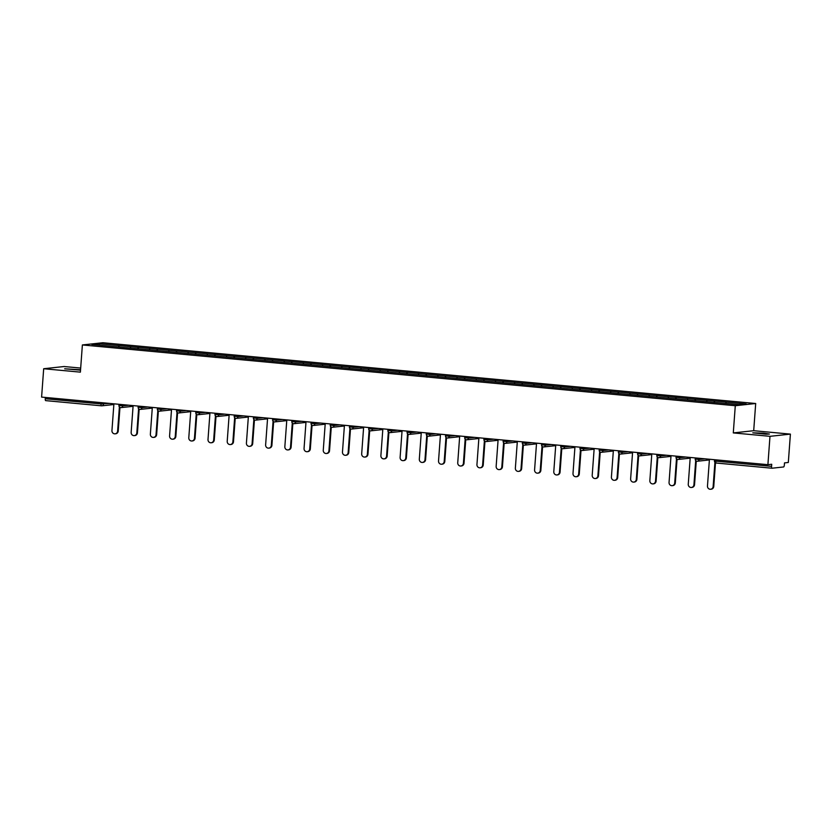 <?xml version="1.0" encoding="UTF-8"?>
<svg xmlns="http://www.w3.org/2000/svg" width="832" height="832" viewBox="0 0 832 832"><rect width="100%" height="100%" fill="white"/><g stroke="black" fill="none" stroke-linecap="round" stroke-linejoin="round"><path stroke-width="1.25" d="M80.527 370.167L64.678 368.794L80.558 369.751M763.724 433.16L769.413 434.054L765.95 434.2L752.804 432.838L763.724 433.16M80.683 368.066L64.095 366.527L43.68 368.732L41.6 397.093L767.905 464.682L769.985 436.322L790.4 434.117L753.698 430.706L755.695 403.51L102.794 342.742L82.378 344.947L735.29 405.714L755.695 403.51M790.4 434.117L788.32 462.478L784.503 462.894L784.347 464.963A1.955 0.603 95.3 0 1 783.588 466.97L772.044 468.218A1.955 0.603 95.3 0 1 772.002 468.218L716.217 463.029A1.955 0.603 95.3 0 0 716.258 463.029L771.961 468.208M99.715 345.228L98.966 343.73L91.863 344.49L131.092 348.171M98.966 343.73L119.101 345.582L118.997 347.038M130.156 348.057L130.801 346.663L119.101 345.582M130.676 346.674L138.31 347.36L138.206 348.826M149.365 349.846L150.01 348.452L138.31 347.36M149.885 348.462L157.518 349.149L157.414 350.615M168.584 351.634L169.218 350.241L157.518 349.149M169.094 350.251L176.727 350.938L176.623 352.404M187.793 353.423L188.427 352.03L176.727 350.938M188.313 352.04L195.946 352.726L195.832 354.193M207.002 355.212L207.636 353.818L195.946 352.726M207.522 353.829L215.155 354.515L215.041 355.982M226.21 357.001L226.855 355.607L215.155 354.515M226.73 355.618L234.364 356.304L234.26 357.77M245.419 358.779L246.064 357.396L234.364 356.304M245.939 357.406L253.573 358.093L253.469 359.559M264.628 360.568L265.273 359.185L253.573 358.093M265.148 359.195L272.782 359.882L272.678 361.348M283.847 362.357L284.482 360.963L272.782 359.882M284.357 360.984L291.99 361.67L291.886 363.137M303.056 364.146L303.69 362.752L291.99 361.67M303.576 362.773L311.21 363.459L311.095 364.926M322.265 365.934L322.899 364.541L311.21 363.459M322.785 364.562L330.418 365.238L330.304 366.704M341.474 367.723L342.118 366.33L330.418 365.238M341.994 366.34L349.627 367.026L349.523 368.493M360.682 369.512L361.327 368.118L349.627 367.026M361.202 368.129L368.836 368.815L368.732 370.282M379.891 371.301L380.536 369.907L368.836 368.815M380.411 369.918L388.045 370.604L387.941 372.07M399.11 373.09L399.745 371.696L388.045 370.604M399.62 371.706L407.254 372.393L407.15 373.859M418.319 374.878L418.954 373.485L407.254 372.393M418.839 373.495L426.473 374.182L426.358 375.648M437.528 376.667L438.162 375.274L426.473 374.182M438.048 375.284L445.682 375.97L445.567 377.437M456.737 378.446L457.382 377.062L445.682 375.97M457.257 377.073L464.89 377.759L464.786 379.226M475.946 380.234L476.59 378.851L464.89 377.759M476.466 378.862L484.099 379.548L483.995 381.014M495.154 382.023L495.799 380.63L484.099 379.548M495.674 380.65L503.308 381.337L503.204 382.803M514.374 383.812L515.008 382.418L503.308 381.337M514.883 382.439L522.517 383.126L522.413 384.592M533.582 385.601L534.217 384.207L522.517 383.126M534.102 384.228L541.736 384.904L541.622 386.37M552.791 387.39L553.426 385.996L541.736 384.904M553.311 386.006L560.945 386.693L560.83 388.159M572 389.178L572.645 387.785L560.945 386.693M572.52 387.795L580.154 388.482L580.05 389.948M591.209 390.967L591.854 389.574L580.154 388.482M591.729 389.584L599.362 390.27L599.258 391.737M610.418 392.756L611.062 391.362L599.362 390.27M610.938 391.373L618.571 392.059L618.467 393.526M629.637 394.545L630.271 393.151L618.571 392.059M630.146 393.162L637.78 393.848L637.676 395.314M648.846 396.334L649.48 394.94L637.78 393.848M649.366 394.95L656.999 395.637L656.885 397.103M668.054 398.112L668.689 396.729L656.999 395.637M668.574 396.739L676.208 397.426L676.094 398.892M687.263 399.901L687.908 398.518L676.208 397.426M687.783 398.528L695.417 399.214L695.313 400.681M706.472 401.69L707.117 400.296L695.417 399.214M706.992 400.317L714.626 401.003L714.522 402.47M725.681 403.478L726.326 402.085L714.626 401.003M726.201 402.106L746.21 403.967L739.107 404.726L131.082 348.14M137.665 348.785L138.185 347.381M156.874 350.563L157.394 349.17M176.082 352.352L176.613 350.948M195.291 354.141L195.822 352.737M214.5 355.93L215.03 354.526M233.709 357.718L234.239 356.314M252.928 359.507L253.448 358.103M272.137 361.296L272.657 359.892M291.346 363.085L291.876 361.681M310.554 364.874L311.085 363.47M329.763 366.662L330.294 365.258M348.972 368.451L349.502 367.047M368.191 370.23L368.711 368.836M387.4 372.018L387.92 370.614M406.609 373.807L407.139 372.403M425.818 375.596L426.348 374.192M445.026 377.385L445.557 375.981M464.235 379.174L464.766 377.77M483.454 380.962L483.974 379.558M502.663 382.751L503.183 381.347M521.872 384.54L522.402 383.136M541.081 386.329L541.611 384.925M560.29 388.118L560.82 386.714M579.498 389.896L580.029 388.502M598.718 391.685L599.238 390.281M617.926 393.474L618.446 392.07M637.135 395.262L637.666 393.858M656.344 397.051L656.874 395.647M675.553 398.84L676.083 397.436M694.762 400.629L695.292 399.225M713.981 402.418L714.501 401.014M715.884 459.846L715.79 461.157L771.566 466.346L771.722 464.266L767.905 464.682M771.566 466.346A1.955 0.603 95.3 0 0 772.002 468.218M101.442 405.808L45.739 400.629A1.955 0.603 -84.7 0 1 45.698 400.629A1.955 0.603 -84.7 0 1 45.261 398.746L45.365 397.436M43.68 368.732L80.382 372.143L82.378 344.947M753.698 430.706L733.294 432.91L769.985 436.322M733.294 432.91L735.29 405.714M118.446 346.996L118.976 345.592M709.436 459.243L707.47 486.013A2.995 2.839 -96.2 0 0 710.622 489.258A2.995 2.839 -96.2 0 0 713.138 486.543L714.917 462.353M713.138 486.543L713.752 486.481A2.995 2.839 83.8 0 1 711.235 489.185L710.622 489.258M713.752 486.481L715.489 462.81M690.227 457.454L688.262 484.224A2.995 2.839 -96.2 0 0 691.413 487.469A2.995 2.839 -96.2 0 0 693.93 484.754L695.698 460.564M693.93 484.754L694.543 484.692A2.995 2.839 83.8 0 1 692.026 487.396L691.413 487.469M694.543 484.692L696.28 461.022M671.018 455.666L669.053 482.435A2.995 2.839 -96.2 0 0 672.204 485.68A2.995 2.839 -96.2 0 0 674.71 482.966L676.489 458.775M674.71 482.966L675.324 482.903A2.995 2.839 83.8 0 1 672.818 485.607L672.204 485.68M675.324 482.903L677.061 459.233M651.81 453.877L649.844 480.657A2.995 2.839 -96.2 0 0 652.995 483.891A2.995 2.839 -96.2 0 0 655.502 481.177L657.28 456.986M655.502 481.177L656.115 481.114A2.995 2.839 83.8 0 1 653.609 483.829L652.995 483.891M656.115 481.114L657.852 457.444M632.601 452.088L630.625 478.868A2.995 2.839 -96.2 0 0 633.786 482.102A2.995 2.839 -96.2 0 0 636.293 479.388L638.071 455.198M636.293 479.388L636.906 479.326A2.995 2.839 83.8 0 1 634.4 482.04L633.786 482.102M636.906 479.326L638.643 455.655M613.382 450.299L611.416 477.079A2.995 2.839 -96.2 0 0 614.578 480.314A2.995 2.839 -96.2 0 0 617.084 477.599L618.862 453.409M617.084 477.599L617.698 477.537A2.995 2.839 83.8 0 1 615.181 480.251L614.578 480.314M617.698 477.537L619.434 453.877M594.173 448.51L592.207 475.29A2.995 2.839 -96.2 0 0 595.358 478.525A2.995 2.839 -96.2 0 0 597.875 475.821L599.654 451.62M597.875 475.821L598.489 475.748A2.995 2.839 83.8 0 1 595.972 478.462L595.358 478.525M598.489 475.748L600.226 452.088M574.964 446.722L572.998 473.502A2.995 2.839 -96.2 0 0 576.15 476.736A2.995 2.839 -96.2 0 0 578.666 474.032L580.434 449.831M578.666 474.032L579.28 473.959A2.995 2.839 83.8 0 1 576.763 476.674L576.15 476.736M579.28 473.959L581.017 450.299M555.755 444.943L553.79 471.713A2.995 2.839 -96.2 0 0 556.941 474.947A2.995 2.839 -96.2 0 0 559.458 472.243L561.226 448.053M559.458 472.243L560.061 472.17A2.995 2.839 83.8 0 1 557.554 474.885L556.941 474.947M560.061 472.17L561.798 448.51M536.546 443.154L534.581 469.924A2.995 2.839 -96.2 0 0 537.732 473.158A2.995 2.839 -96.2 0 0 540.238 470.454L542.017 446.264M540.238 470.454L540.852 470.382A2.995 2.839 83.8 0 1 538.346 473.096L537.732 473.158M540.852 470.382L542.589 446.722M517.338 441.366L515.362 468.135A2.995 2.839 -96.2 0 0 518.523 471.38A2.995 2.839 -96.2 0 0 521.03 468.666L522.808 444.475M521.03 468.666L521.643 468.603A2.995 2.839 83.8 0 1 519.137 471.307L518.523 471.38M521.643 468.603L523.38 444.933M498.118 439.577L496.153 466.346A2.995 2.839 -96.2 0 0 499.314 469.591A2.995 2.839 -96.2 0 0 501.821 466.877L503.599 442.686M501.821 466.877L502.434 466.814A2.995 2.839 83.8 0 1 499.918 469.518L499.314 469.591M502.434 466.814L504.171 443.144M478.91 437.788L476.944 464.558A2.995 2.839 -96.2 0 0 480.095 467.802A2.995 2.839 -96.2 0 0 482.612 465.088L484.39 440.898M482.612 465.088L483.226 465.026A2.995 2.839 83.8 0 1 480.709 467.73L480.095 467.802M483.226 465.026L484.962 441.355M459.701 435.999L457.735 462.769A2.995 2.839 -96.2 0 0 460.886 466.014A2.995 2.839 -96.2 0 0 463.403 463.299L465.171 439.109M463.403 463.299L464.017 463.237A2.995 2.839 83.8 0 1 461.5 465.941L460.886 466.014M464.017 463.237L465.754 439.566M440.492 434.21L438.526 460.99A2.995 2.839 -96.2 0 0 441.678 464.225A2.995 2.839 -96.2 0 0 444.194 461.51L445.962 437.32M444.194 461.51L444.798 461.448A2.995 2.839 83.8 0 1 442.291 464.162L441.678 464.225M444.798 461.448L446.545 437.778M421.283 432.422L419.318 459.202A2.995 2.839 -96.2 0 0 422.469 462.436A2.995 2.839 -96.2 0 0 424.975 459.722L426.754 435.531M424.975 459.722L425.589 459.659A2.995 2.839 83.8 0 1 423.082 462.374L422.469 462.436M425.589 459.659L427.326 435.989M402.074 430.633L400.109 457.413A2.995 2.839 -96.2 0 0 403.26 460.647A2.995 2.839 -96.2 0 0 405.766 457.933L407.545 433.742M405.766 457.933L406.38 457.87A2.995 2.839 83.8 0 1 403.874 460.585L403.26 460.647M406.38 457.87L408.117 434.21M382.855 428.844L380.89 455.624A2.995 2.839 -96.2 0 0 384.051 458.858A2.995 2.839 -96.2 0 0 386.558 456.154L388.336 431.954M386.558 456.154L387.171 456.082A2.995 2.839 83.8 0 1 384.654 458.796L384.051 458.858M387.171 456.082L388.908 432.422M363.646 427.055L361.681 453.835A2.995 2.839 -96.2 0 0 364.832 457.07A2.995 2.839 -96.2 0 0 367.349 454.366L369.127 430.175M367.349 454.366L367.962 454.293A2.995 2.839 83.8 0 1 365.446 457.007L364.832 457.07M367.962 454.293L369.699 430.633M344.438 425.277L342.472 452.046A2.995 2.839 -96.2 0 0 345.623 455.281A2.995 2.839 -96.2 0 0 348.14 452.577L349.918 428.386M348.14 452.577L348.754 452.504A2.995 2.839 83.8 0 1 346.237 455.218L345.623 455.281M348.754 452.504L350.49 428.844M325.229 423.488L323.263 450.258A2.995 2.839 -96.2 0 0 326.414 453.492A2.995 2.839 -96.2 0 0 328.931 450.788L330.699 426.598M328.931 450.788L329.534 450.715A2.995 2.839 83.8 0 1 327.028 453.43L326.414 453.492M329.534 450.715L331.282 427.055M306.02 421.699L304.054 448.469A2.995 2.839 -96.2 0 0 307.206 451.714A2.995 2.839 -96.2 0 0 309.712 448.999L311.49 424.809M309.712 448.999L310.326 448.937A2.995 2.839 83.8 0 1 307.819 451.641L307.206 451.714M310.326 448.937L312.062 425.266M286.811 419.91L284.846 446.68A2.995 2.839 -96.2 0 0 287.997 449.925A2.995 2.839 -96.2 0 0 290.503 447.21L292.282 423.02M290.503 447.21L291.117 447.148A2.995 2.839 83.8 0 1 288.61 449.852L287.997 449.925M291.117 447.148L292.854 423.478M267.592 418.122L265.626 444.891A2.995 2.839 -96.2 0 0 268.788 448.136A2.995 2.839 -96.2 0 0 271.294 445.422L273.073 421.231M271.294 445.422L271.908 445.359A2.995 2.839 83.8 0 1 269.391 448.063L268.788 448.136M271.908 445.359L273.645 421.689M248.383 416.333L246.418 443.102A2.995 2.839 -96.2 0 0 249.569 446.347A2.995 2.839 -96.2 0 0 252.086 443.633L253.864 419.442M252.086 443.633L252.699 443.57A2.995 2.839 83.8 0 1 250.182 446.274L249.569 446.347M252.699 443.57L254.436 419.9M229.174 414.544L227.209 441.324A2.995 2.839 -96.2 0 0 230.36 444.558A2.995 2.839 -96.2 0 0 232.877 441.844L234.655 417.654M232.877 441.844L233.49 441.782A2.995 2.839 83.8 0 1 230.974 444.496L230.36 444.558M233.49 441.782L235.227 418.111M209.966 412.755L208 439.535A2.995 2.839 -96.2 0 0 211.151 442.77A2.995 2.839 -96.2 0 0 213.668 440.055L215.436 415.865M213.668 440.055L214.271 439.993A2.995 2.839 83.8 0 1 211.765 442.707L211.151 442.77M214.271 439.993L216.018 416.322M190.757 410.966L188.791 437.746A2.995 2.839 -96.2 0 0 191.942 440.981A2.995 2.839 -96.2 0 0 194.449 438.266L196.227 414.076M194.449 438.266L195.062 438.204A2.995 2.839 83.8 0 1 192.556 440.918L191.942 440.981M195.062 438.204L196.799 414.544M171.548 409.178L169.582 435.958A2.995 2.839 -96.2 0 0 172.734 439.192A2.995 2.839 -96.2 0 0 175.24 436.488L177.018 412.287M175.24 436.488L175.854 436.415A2.995 2.839 83.8 0 1 173.347 439.13L172.734 439.192M175.854 436.415L177.59 412.755M152.329 407.399L150.363 434.169A2.995 2.839 -96.2 0 0 153.525 437.403A2.995 2.839 -96.2 0 0 156.031 434.699L157.81 410.509M156.031 434.699L156.645 434.626A2.995 2.839 83.8 0 1 154.128 437.341L153.525 437.403M156.645 434.626L158.382 410.966M133.12 405.61L131.154 432.38A2.995 2.839 -96.2 0 0 134.306 435.614A2.995 2.839 -96.2 0 0 136.822 432.91L138.601 408.72M136.822 432.91L137.436 432.838A2.995 2.839 83.8 0 1 134.919 435.552L134.306 435.614M137.436 432.838L139.173 409.178M113.911 403.822L111.946 430.591A2.995 2.839 -96.2 0 0 115.097 433.826A2.995 2.839 -96.2 0 0 117.614 431.122L119.392 406.931M117.614 431.122L118.227 431.049A2.995 2.839 83.8 0 1 115.71 433.763L115.097 433.826M118.227 431.049L119.964 407.389M714.542 459.722L714.449 460.938L715.79 461.157A1.955 0.603 95.3 0 0 716.217 463.029A1.955 1.955 0 0 1 714.449 460.938L714.553 460.918M45.261 398.746L101.046 403.936L101.15 402.626M113.422 404.57A1.955 1.955 0 0 0 113.859 404.466A1.955 1.851 -96.2 0 1 113.422 404.57L101.868 405.818A1.955 1.851 -96.2 0 1 101.514 405.818A1.955 0.603 -84.7 0 1 101.483 405.818A1.955 0.603 -84.7 0 1 101.046 403.936L109.46 403.406M699.119 458.286L699.036 459.472L704.985 458.827M708.947 459.992A1.955 1.851 -96.2 0 0 709.394 459.888A1.955 1.955 0 0 1 708.947 459.992L697.393 461.24A1.955 1.851 -96.2 0 0 699.036 459.472L695.344 459.129M697.05 461.24A1.955 1.851 -96.2 0 0 697.393 461.24A1.955 1.955 0 0 1 695.24 459.16L695.334 457.933M679.91 456.498L679.827 457.683L685.776 457.038M660.702 454.709L660.618 455.894L666.567 455.25M641.493 452.92L641.399 454.106L647.358 453.461M622.284 451.131L622.19 452.317L628.15 451.672M603.065 449.342L602.982 450.528L608.941 449.883M583.856 447.554L583.773 448.739L589.722 448.105M564.647 445.765L564.564 446.95L570.513 446.316M545.438 443.976L545.355 445.172L551.304 444.527M526.23 442.187L526.136 443.383L532.095 442.738M507.021 440.398L506.927 441.594L512.886 440.95M487.802 438.62L487.718 439.806L493.678 439.161M468.593 436.831L468.51 438.017L474.458 437.372M449.384 435.042L449.301 436.228L455.25 435.583M430.175 433.254L430.092 434.439L436.041 433.794M410.966 431.465L410.873 432.65L416.832 432.006M391.758 429.676L391.664 430.862L397.623 430.227M372.538 427.887L372.455 429.073L378.414 428.438M353.33 426.098L353.246 427.284L359.195 426.65M334.121 424.31L334.038 425.506L339.986 424.861M314.912 422.521L314.829 423.717L320.778 423.072M295.703 420.732L295.61 421.928L301.569 421.283M276.494 418.954L276.401 420.139L282.36 419.494M257.275 417.165L257.192 418.35L263.151 417.706M238.066 415.376L237.983 416.562L243.932 415.917M218.858 413.587L218.774 414.773L224.723 414.128M199.649 411.798L199.566 412.984L205.514 412.339M180.44 410.01L180.346 411.195L186.306 410.561M161.231 408.221L161.138 409.406L167.097 408.772M142.012 406.432L141.929 407.618L147.888 406.983M122.803 404.643L122.72 405.839L128.669 405.194M103.594 402.854L103.511 404.05A1.955 1.851 -96.2 0 1 101.868 405.818A1.955 1.955 0 0 1 101.483 405.818L45.698 400.629M689.738 458.203A1.955 1.851 -96.2 0 0 690.175 458.099A1.955 1.955 0 0 1 689.738 458.203L678.184 459.451A1.955 1.851 -96.2 0 0 679.827 457.683L676.135 457.34M677.83 459.451A1.955 1.851 -96.2 0 0 678.184 459.451A1.955 1.955 0 0 1 676.031 457.371L676.125 456.144M670.53 456.414A1.955 1.851 -96.2 0 0 670.966 456.31A1.955 1.955 0 0 1 670.53 456.414L658.975 457.662A1.955 1.851 -96.2 0 0 660.618 455.894L656.916 455.551M658.622 457.662A1.955 1.851 -96.2 0 0 658.975 457.662A1.955 1.955 0 0 1 656.822 455.582L656.906 454.355M651.321 454.626A1.955 1.851 -96.2 0 0 651.758 454.522A1.955 1.955 0 0 1 651.321 454.626L639.766 455.874A1.955 1.851 -96.2 0 0 641.399 454.106L637.707 453.762M639.413 455.874A1.955 1.851 -96.2 0 0 639.766 455.874A1.955 1.955 0 0 1 637.614 453.794L637.697 452.566M620.204 454.085A1.955 1.851 -96.2 0 0 622.19 452.317L618.498 451.974M612.893 451.048A1.955 1.851 -96.2 0 0 613.34 450.944A1.955 1.955 0 0 1 612.893 451.048L601.349 452.296A1.955 1.851 -96.2 0 0 602.982 450.528L599.29 450.185M600.995 452.296A1.955 1.851 -96.2 0 0 601.349 452.296A1.955 1.955 0 0 1 599.186 450.216L599.279 448.989M593.684 449.27A1.955 1.851 -96.2 0 0 594.131 449.155A1.955 1.955 0 0 1 593.684 449.27L582.13 450.507A1.955 1.851 -96.2 0 0 583.773 448.739L580.081 448.396M581.786 450.518A1.955 1.851 -96.2 0 0 582.13 450.507A1.955 1.955 0 0 1 579.977 448.427L580.07 447.2M574.475 447.481A1.955 1.851 -96.2 0 0 574.922 447.366A1.955 1.955 0 0 1 574.475 447.481L562.921 448.718A1.955 1.851 -96.2 0 0 564.564 446.95L560.872 446.607M562.567 448.729A1.955 1.851 -96.2 0 0 562.921 448.718A1.955 1.955 0 0 1 560.768 446.638L560.862 445.411M555.266 445.692A1.955 1.851 -96.2 0 0 555.703 445.588A1.955 1.955 0 0 1 555.266 445.692L543.712 446.94A1.955 1.851 -96.2 0 0 545.355 445.172L541.653 444.818M543.358 446.94A1.955 1.851 -96.2 0 0 543.712 446.94A1.955 1.955 0 0 1 541.559 444.85L541.642 443.622M536.058 443.903A1.955 1.851 -96.2 0 0 536.494 443.799A1.955 1.955 0 0 1 536.058 443.903L524.503 445.151A1.955 1.851 -96.2 0 0 526.136 443.383L522.444 443.04M524.15 445.151A1.955 1.851 -96.2 0 0 524.503 445.151A1.955 1.955 0 0 1 522.35 443.061L522.434 441.834M516.849 442.114A1.955 1.851 -96.2 0 0 517.286 442.01A1.955 1.955 0 0 1 516.849 442.114L505.294 443.362A1.955 1.851 -96.2 0 0 506.927 441.594L503.235 441.251M504.941 443.362A1.955 1.851 -96.2 0 0 505.294 443.362A1.955 1.955 0 0 1 503.142 441.272L503.225 440.055M497.63 440.326A1.955 1.851 -96.2 0 0 498.077 440.222A1.955 1.955 0 0 1 497.63 440.326L486.086 441.574A1.955 1.851 -96.2 0 0 487.718 439.806L484.026 439.462M485.732 441.574A1.955 1.851 -96.2 0 0 486.086 441.574A1.955 1.955 0 0 1 483.922 439.494L484.016 438.266M478.421 438.537A1.955 1.851 -96.2 0 0 478.868 438.433A1.955 1.955 0 0 1 478.421 438.537L466.866 439.785A1.955 1.851 -96.2 0 0 468.51 438.017L464.818 437.674M466.523 439.785A1.955 1.851 -96.2 0 0 466.866 439.785A1.955 1.955 0 0 1 464.714 437.705L464.807 436.478M447.304 437.996A1.955 1.851 -96.2 0 0 449.301 436.228L445.609 435.885M440.003 434.959A1.955 1.851 -96.2 0 0 440.44 434.855A1.955 1.955 0 0 1 440.003 434.959L428.449 436.207A1.955 1.851 -96.2 0 0 430.092 434.439L426.39 434.096M428.095 436.207A1.955 1.851 -96.2 0 0 428.449 436.207A1.955 1.955 0 0 1 426.296 434.127L426.39 432.9M420.794 433.17A1.955 1.851 -96.2 0 0 421.231 433.066A1.955 1.955 0 0 1 420.794 433.17L409.24 434.418A1.955 1.851 -96.2 0 0 410.873 432.65L407.181 432.307M408.886 434.418A1.955 1.851 -96.2 0 0 409.24 434.418A1.955 1.955 0 0 1 407.087 432.338L407.17 431.111M401.586 431.382A1.955 1.851 -96.2 0 0 402.022 431.278A1.955 1.955 0 0 1 401.586 431.382L390.031 432.63A1.955 1.851 -96.2 0 0 391.664 430.862L387.972 430.518M389.678 432.63A1.955 1.851 -96.2 0 0 390.031 432.63A1.955 1.955 0 0 1 387.878 430.55L387.962 429.322M368.753 427.534L368.659 428.761A1.955 1.955 0 0 0 370.427 430.851A1.955 1.851 -96.2 0 0 372.455 429.073L368.763 428.73M363.158 427.814A1.955 1.851 -96.2 0 0 363.605 427.7A1.955 1.955 0 0 1 363.158 427.814L351.603 429.052A1.955 1.851 -96.2 0 0 353.246 427.284L349.554 426.941M351.26 429.062A1.955 1.851 -96.2 0 0 351.603 429.052A1.955 1.955 0 0 1 349.45 426.972L349.544 425.745M343.949 426.026A1.955 1.851 -96.2 0 0 344.396 425.922A1.955 1.955 0 0 1 343.949 426.026L332.394 427.274A1.955 1.851 -96.2 0 0 334.038 425.506L330.346 425.152M332.041 427.274A1.955 1.851 -96.2 0 0 332.394 427.274A1.955 1.955 0 0 1 330.242 425.183L330.335 423.956M324.74 424.237A1.955 1.851 -96.2 0 0 325.177 424.133A1.955 1.955 0 0 1 324.74 424.237L313.186 425.485A1.955 1.851 -96.2 0 0 314.829 423.717L311.126 423.374M312.832 425.485A1.955 1.851 -96.2 0 0 313.186 425.485A1.955 1.955 0 0 1 311.033 423.394L311.126 422.167M305.531 422.448A1.955 1.851 -96.2 0 0 305.968 422.344A1.955 1.955 0 0 1 305.531 422.448L293.977 423.696A1.955 1.851 -96.2 0 0 295.61 421.928L291.918 421.585M293.623 423.696A1.955 1.851 -96.2 0 0 293.977 423.696A1.955 1.955 0 0 1 291.824 421.606L291.907 420.389M286.322 420.659A1.955 1.851 -96.2 0 0 286.759 420.555A1.955 1.955 0 0 1 286.322 420.659L274.768 421.907A1.955 1.851 -96.2 0 0 276.401 420.139L272.709 419.796M274.414 421.907A1.955 1.851 -96.2 0 0 274.768 421.907A1.955 1.955 0 0 1 272.615 419.827L272.698 418.6M267.103 418.87A1.955 1.851 -96.2 0 0 267.55 418.766A1.955 1.955 0 0 1 267.103 418.87L255.559 420.118A1.955 1.851 -96.2 0 0 257.192 418.35L253.5 418.007M255.206 420.118A1.955 1.851 -96.2 0 0 255.559 420.118A1.955 1.955 0 0 1 253.396 418.038L253.49 416.811M247.894 417.082A1.955 1.851 -96.2 0 0 248.342 416.978A1.955 1.955 0 0 1 247.894 417.082L236.34 418.33A1.955 1.851 -96.2 0 0 237.983 416.562L234.291 416.218M235.997 418.33A1.955 1.851 -96.2 0 0 236.34 418.33A1.955 1.955 0 0 1 234.187 416.25L234.281 415.022M216.778 416.541A1.955 1.851 -96.2 0 0 218.774 414.773L215.082 414.43M209.477 413.504A1.955 1.851 -96.2 0 0 209.914 413.4A1.955 1.955 0 0 1 209.477 413.504L197.922 414.752A1.955 1.851 -96.2 0 0 199.566 412.984L195.863 412.641M197.569 414.752A1.955 1.851 -96.2 0 0 197.922 414.752A1.955 1.955 0 0 1 195.77 412.672L195.863 411.445M190.268 411.715A1.955 1.851 -96.2 0 0 190.705 411.611A1.955 1.955 0 0 1 190.268 411.715L178.714 412.963A1.955 1.851 -96.2 0 0 180.346 411.195L176.654 410.852M178.36 412.974A1.955 1.851 -96.2 0 0 178.714 412.963A1.955 1.955 0 0 1 176.561 410.883L176.644 409.656M171.059 409.937A1.955 1.851 -96.2 0 0 171.496 409.822A1.955 1.955 0 0 1 171.059 409.937L159.505 411.174A1.955 1.851 -96.2 0 0 161.138 409.406L157.446 409.063M159.151 411.185A1.955 1.851 -96.2 0 0 159.505 411.174A1.955 1.955 0 0 1 157.352 409.094L157.435 407.867M151.84 408.148A1.955 1.851 -96.2 0 0 152.287 408.034A1.955 1.955 0 0 1 151.84 408.148L140.296 409.386A1.955 1.851 -96.2 0 0 141.929 407.618L138.237 407.274M139.942 409.396A1.955 1.851 -96.2 0 0 140.296 409.386A1.955 1.955 0 0 1 138.133 407.306L138.226 406.078M132.631 406.359A1.955 1.851 -96.2 0 0 133.078 406.255A1.955 1.955 0 0 1 132.631 406.359L121.077 407.607A1.955 1.851 -96.2 0 0 122.72 405.839L119.028 405.486M120.734 407.607A1.955 1.851 -96.2 0 0 121.077 407.607A1.955 1.955 0 0 1 118.924 405.517L119.018 404.29M632.112 452.837L620.558 454.085A1.955 1.955 0 0 1 618.405 452.005L618.488 450.778M459.212 436.748L447.658 437.996A1.955 1.955 0 0 1 445.505 435.916L445.598 434.689M382.366 429.603L370.822 430.841A1.955 1.955 0 0 1 370.427 430.851M228.686 415.293L217.131 416.541A1.955 1.955 0 0 1 214.978 414.461L215.072 413.234"/></g></svg>
